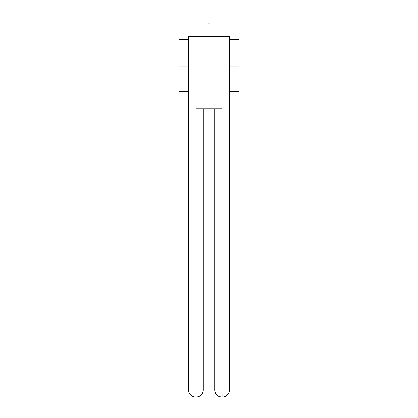 <?xml version="1.0" encoding="UTF-8"?>
<svg xmlns="http://www.w3.org/2000/svg" width="418" height="418" viewBox="0 0 418 418"><rect width="100%" height="100%" fill="white"/><g stroke="black" fill="none" stroke-linecap="round" stroke-linejoin="round"><path stroke-width="0.63" d="M229.425 39.762L239.039 39.762L239.039 91.312L229.425 91.312M188.575 66.075L178.961 66.075L178.961 91.312L188.575 91.312M178.961 66.075L178.961 39.762L188.575 39.762M239.039 66.075L229.425 66.075M227.345 36.638A1.803 1.803 0 0 0 226.002 36.037L191.998 36.037A1.803 1.803 0 0 0 190.655 36.638M226.002 36.037L218.374 36.037M199.626 36.037L191.998 36.037M195.781 397.1A7.21 7.21 0 0 1 188.575 389.889L203.294 389.889L203.294 108.732L203.294 389.889A7.21 7.21 0 0 1 196.084 397.1L195.781 397.1A7.21 7.21 0 0 1 188.575 389.889L188.575 36.638L195.964 36.638L195.964 108.732L222.036 108.732L222.036 36.638L195.964 36.638M222.036 36.638L229.425 36.638L229.425 389.889A7.21 7.21 0 0 1 222.219 397.1L221.916 397.1A7.21 7.21 0 0 1 214.706 389.889L214.706 108.732L214.706 389.889C215.077 394.137 217.475 396.541 221.916 397.1L196.084 397.1C200.541 396.635 202.944 394.231 203.294 389.889M214.706 389.889L222.036 389.889L222.094 397.1M195.964 108.732L195.964 397.1M209.899 23.121L208.101 23.121L208.101 20.9L209.899 20.9L209.899 36.037M208.101 23.121L208.101 36.037M222.036 108.732L222.036 389.889L229.425 389.889"/></g></svg>
